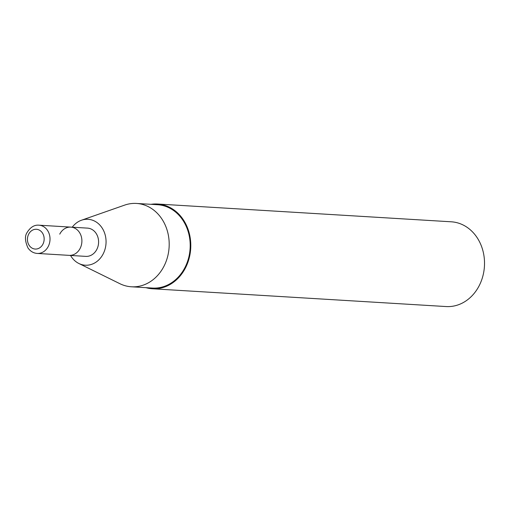 <?xml version="1.0" encoding="UTF-8"?>
<svg xmlns="http://www.w3.org/2000/svg" width="510" height="510" viewBox="0 0 510 510"><rect width="100%" height="100%" fill="white"/><g stroke="black" fill="none" stroke-linecap="round" stroke-linejoin="round"><path stroke-width="0.76" d="M70.807 227.116A14.152 11.934 -86.5 0 1 80.159 248.338A14.152 11.934 -86.5 0 0 70.807 227.116L38.932 225.184A14.152 11.934 -86.5 0 1 48.284 246.406A14.152 11.934 -86.5 0 1 37.224 253.432L69.099 255.363A14.152 11.934 -86.5 0 0 80.159 248.338A14.152 11.934 -86.5 0 1 69.099 255.363L85.795 256.377A14.152 11.934 -86.5 0 0 96.855 249.352A14.152 11.934 -86.5 0 0 87.51 228.123L70.807 227.116A14.152 11.934 -86.5 0 0 59.746 234.141M145.936 287.666A42.457 35.808 -86.5 0 0 152.394 288.768L446.122 306.555A42.457 35.808 -86.5 0 0 479.304 285.472A42.457 35.808 -86.5 0 0 451.254 221.799L157.526 204.013A42.457 35.808 -86.5 0 0 150.986 204.325M152.394 288.768A42.457 35.808 -86.5 0 0 185.576 267.686A42.457 35.808 -86.5 0 0 157.526 204.013M70.539 255.453A22.995 19.393 -86.5 0 0 78.884 263.498L119.856 283.688A41.75 35.209 -86.5 0 0 131.44 286.786L152.439 288.061A41.75 35.209 -86.5 0 0 185.066 267.329A41.75 35.209 -86.5 0 0 157.488 204.714L136.489 203.445A41.75 35.209 -86.5 0 0 124.618 205.122L81.504 220.218A22.995 19.393 -86.5 0 0 72.248 227.199M131.44 286.786A41.75 35.209 -86.5 0 0 164.067 266.054A41.75 35.209 -86.5 0 0 136.489 203.445M78.884 263.498A22.995 19.393 -86.5 0 0 103.237 253.789A22.995 19.393 -86.5 0 0 102.147 228.027A22.995 19.393 -86.5 0 0 81.504 220.218M28.656 234.198A9.907 8.358 -86.5 0 0 31.454 247.732A9.907 8.358 -86.5 0 0 42.942 244.137A9.907 8.358 -86.5 0 0 40.143 230.609A9.907 8.358 -86.5 0 0 28.656 234.198M37.224 253.432C33.43 253.138 30.351 251.315 27.986 247.968C24.933 241.153 24.652 235.971 27.145 232.42C30.415 227.186 34.342 224.77 38.932 225.184"/></g></svg>
